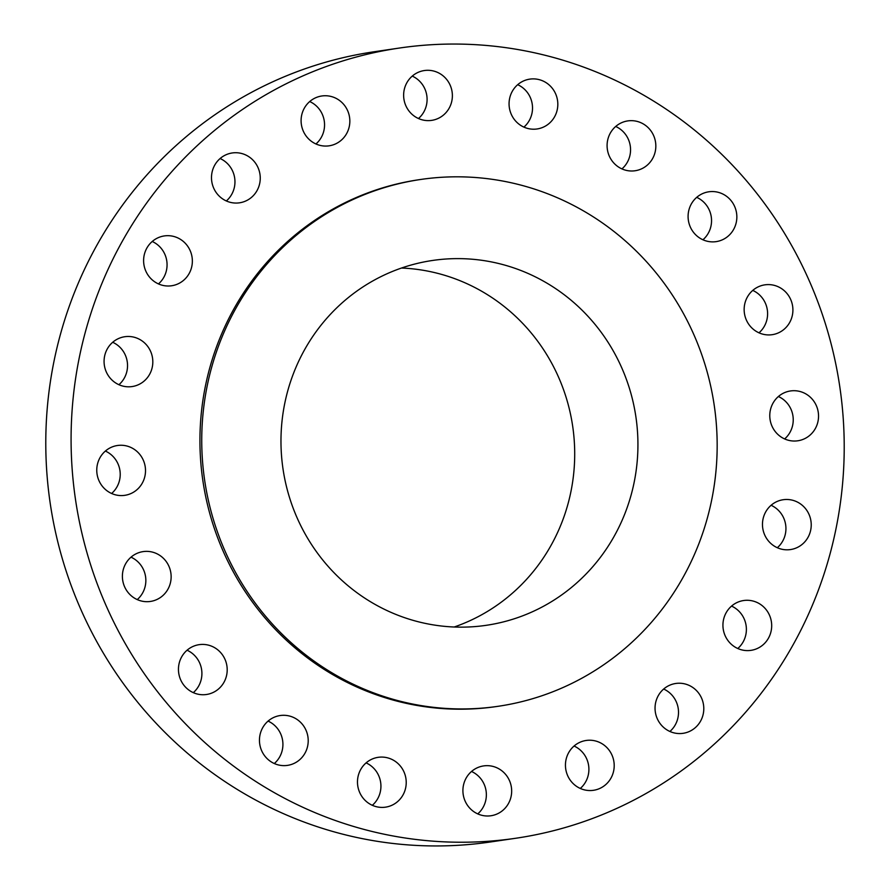 <?xml version="1.0" encoding="UTF-8"?>
<svg xmlns="http://www.w3.org/2000/svg" width="890" height="890" viewBox="0 0 890 890"><rect width="100%" height="100%" fill="white"/><g stroke="black" fill="none" stroke-linecap="round" stroke-linejoin="round"><path stroke-width="1.33" d="M717.941 192.24A25.187 24.364 81.6 0 0 708.807 191.795A25.187 24.364 81.6 0 0 688.104 215.525A25.187 24.364 81.6 0 0 706.994 241.179A25.187 24.364 81.6 0 0 716.127 241.635A25.187 24.364 81.6 0 0 736.831 217.905A25.187 24.364 81.6 0 0 717.941 192.24M774 285.29A25.187 24.364 81.6 0 0 764.866 284.845A25.187 24.364 81.6 0 0 744.162 308.574A25.187 24.364 81.6 0 0 763.053 334.228A25.187 24.364 81.6 0 0 772.186 334.684A25.187 24.364 81.6 0 0 792.89 310.955A25.187 24.364 81.6 0 0 774 285.29M799.632 391.4A25.187 24.364 81.6 0 0 790.498 390.955A25.187 24.364 81.6 0 0 769.794 414.673A25.187 24.364 81.6 0 0 788.685 440.339A25.187 24.364 81.6 0 0 797.818 440.784A25.187 24.364 81.6 0 0 818.522 417.065A25.187 24.364 81.6 0 0 799.632 391.4M792.311 500.169A25.187 24.364 81.6 0 0 783.189 499.724A25.187 24.364 81.6 0 0 762.485 523.453A25.187 24.364 81.6 0 0 781.376 549.119A25.187 24.364 81.6 0 0 790.509 549.564A25.187 24.364 81.6 0 0 811.213 525.834A25.187 24.364 81.6 0 0 792.311 500.169M752.784 600.973A25.187 24.364 81.6 0 0 743.651 600.527A25.187 24.364 81.6 0 0 722.947 624.246A25.187 24.364 81.6 0 0 741.837 649.911A25.187 24.364 81.6 0 0 750.971 650.356A25.187 24.364 81.6 0 0 771.674 626.638A25.187 24.364 81.6 0 0 752.784 600.973M684.888 683.921A25.187 24.364 81.6 0 0 675.766 683.476A25.187 24.364 81.6 0 0 655.062 707.205A25.187 24.364 81.6 0 0 673.952 732.87A25.187 24.364 81.6 0 0 683.086 733.316A25.187 24.364 81.6 0 0 703.779 709.586A25.187 24.364 81.6 0 0 684.888 683.921M595.299 740.914A25.187 24.364 81.6 0 0 586.165 740.469A25.187 24.364 81.6 0 0 565.462 764.187A25.187 24.364 81.6 0 0 584.352 789.853A25.187 24.364 81.6 0 0 593.485 790.298A25.187 24.364 81.6 0 0 614.189 766.579A25.187 24.364 81.6 0 0 595.299 740.914M492.76 766.357A25.187 24.364 81.6 0 0 483.626 765.912A25.187 24.364 81.6 0 0 462.922 789.641A25.187 24.364 81.6 0 0 481.813 815.296A25.187 24.364 81.6 0 0 490.946 815.752A25.187 24.364 81.6 0 0 511.65 792.022A25.187 24.364 81.6 0 0 492.76 766.357M387.317 757.768A25.187 24.364 81.6 0 0 378.194 757.323A25.187 24.364 81.6 0 0 357.491 781.053A25.187 24.364 81.6 0 0 376.381 806.707A25.187 24.364 81.6 0 0 385.503 807.163A25.187 24.364 81.6 0 0 406.207 783.434A25.187 24.364 81.6 0 0 387.317 757.768M289.295 715.983A25.187 24.364 81.6 0 0 280.172 715.538A25.187 24.364 81.6 0 0 259.468 739.267A25.187 24.364 81.6 0 0 278.359 764.933A25.187 24.364 81.6 0 0 287.492 765.378A25.187 24.364 81.6 0 0 308.196 741.648A25.187 24.364 81.6 0 0 289.295 715.983M208.293 645.105A25.187 24.364 81.6 0 0 199.171 644.66A25.187 24.364 81.6 0 0 178.467 668.379A25.187 24.364 81.6 0 0 197.358 694.044A25.187 24.364 81.6 0 0 206.48 694.489A25.187 24.364 81.6 0 0 227.184 670.771A25.187 24.364 81.6 0 0 208.293 645.105M152.234 552.056A25.187 24.364 81.6 0 0 143.101 551.611A25.187 24.364 81.6 0 0 122.408 575.329A25.187 24.364 81.6 0 0 141.299 600.995A25.187 24.364 81.6 0 0 150.421 601.44A25.187 24.364 81.6 0 0 171.125 577.71A25.187 24.364 81.6 0 0 152.234 552.056M126.603 445.946A25.187 24.364 81.6 0 0 117.48 445.501A25.187 24.364 81.6 0 0 96.776 469.23A25.187 24.364 81.6 0 0 115.667 494.885A25.187 24.364 81.6 0 0 124.789 495.33A25.187 24.364 81.6 0 0 145.493 471.611A25.187 24.364 81.6 0 0 126.603 445.946M133.912 337.165A25.187 24.364 81.6 0 0 124.789 336.72A25.187 24.364 81.6 0 0 104.086 360.45A25.187 24.364 81.6 0 0 122.976 386.115A25.187 24.364 81.6 0 0 132.109 386.56A25.187 24.364 81.6 0 0 152.802 362.831A25.187 24.364 81.6 0 0 133.912 337.165M173.45 236.373A25.187 24.364 81.6 0 0 164.316 235.928A25.187 24.364 81.6 0 0 143.624 259.646A25.187 24.364 81.6 0 0 162.514 285.312A25.187 24.364 81.6 0 0 171.637 285.757A25.187 24.364 81.6 0 0 192.34 262.038A25.187 24.364 81.6 0 0 173.45 236.373M241.335 153.414A25.187 24.364 81.6 0 0 232.212 152.969A25.187 24.364 81.6 0 0 211.509 176.698A25.187 24.364 81.6 0 0 230.399 202.364A25.187 24.364 81.6 0 0 239.532 202.809A25.187 24.364 81.6 0 0 260.236 179.079A25.187 24.364 81.6 0 0 241.335 153.414M330.935 96.432A25.187 24.364 81.6 0 0 321.813 95.987A25.187 24.364 81.6 0 0 301.109 119.705A25.187 24.364 81.6 0 0 320 145.37A25.187 24.364 81.6 0 0 329.133 145.815A25.187 24.364 81.6 0 0 349.826 122.097A25.187 24.364 81.6 0 0 330.935 96.432M433.474 70.989A25.187 24.364 81.6 0 0 424.341 70.544A25.187 24.364 81.6 0 0 403.648 94.262A25.187 24.364 81.6 0 0 422.539 119.927A25.187 24.364 81.6 0 0 431.661 120.373A25.187 24.364 81.6 0 0 452.365 96.643A25.187 24.364 81.6 0 0 433.474 70.989M636.928 121.352A25.187 24.364 81.6 0 0 627.806 120.907A25.187 24.364 81.6 0 0 607.102 144.636A25.187 24.364 81.6 0 0 625.993 170.302A25.187 24.364 81.6 0 0 635.126 170.746A25.187 24.364 81.6 0 0 655.819 147.017A25.187 24.364 81.6 0 0 636.928 121.352M538.917 79.577A25.187 24.364 81.6 0 0 529.784 79.132A25.187 24.364 81.6 0 0 509.08 102.851A25.187 24.364 81.6 0 0 527.97 128.516A25.187 24.364 81.6 0 0 537.104 128.961A25.187 24.364 81.6 0 0 557.808 105.231A25.187 24.364 81.6 0 0 538.917 79.577M399.61 48.015L374.323 51.731A399.365 386.293 81.6 0 0 46.057 427.957A399.365 386.293 81.6 0 0 345.62 834.898A399.365 386.293 81.6 0 0 490.39 841.985L515.677 838.269A399.365 386.293 81.6 0 0 843.943 462.043A399.365 386.293 81.6 0 0 544.38 55.102A399.365 386.293 81.6 0 0 399.61 48.015A399.365 386.293 81.6 0 0 71.356 424.241A399.365 386.293 81.6 0 0 370.907 831.182A399.365 386.293 81.6 0 0 515.677 838.269M420.77 179.457L418.956 179.724A266.243 257.522 81.6 0 0 200.117 430.538A266.243 257.522 81.6 0 0 399.821 701.832A266.243 257.522 81.6 0 0 496.331 706.56L498.144 706.293A266.243 257.522 81.6 0 0 716.984 455.48A266.243 257.522 81.6 0 0 517.279 184.186A266.243 257.522 81.6 0 0 420.77 179.457A266.243 257.522 81.6 0 0 201.919 430.282A266.243 257.522 81.6 0 0 401.624 701.576A266.243 257.522 81.6 0 0 498.144 706.293M499.501 263.718A184.386 178.356 81.6 0 0 432.662 260.447A184.386 178.356 81.6 0 0 281.095 434.153A184.386 178.356 81.6 0 0 419.401 622.043A184.386 178.356 81.6 0 0 486.252 625.314A184.386 178.356 81.6 0 0 637.807 451.608A184.386 178.356 81.6 0 0 499.501 263.718M454.2 627.005A184.386 178.356 81.6 0 0 574.462 444.299A184.386 178.356 81.6 0 0 436.267 272.996A184.386 178.356 81.6 0 0 401.479 268.035M696.703 197.358A25.187 24.364 -98.4 0 1 702.933 239.777M752.762 290.407A25.187 24.364 -98.4 0 1 758.992 332.827M778.394 396.517A25.187 24.364 -98.4 0 1 784.624 438.937M771.085 505.286A25.187 24.364 -98.4 0 1 777.315 547.717M731.547 606.09A25.187 24.364 -98.4 0 1 737.777 648.51M663.662 689.038A25.187 24.364 -98.4 0 1 669.892 731.469M574.061 746.031A25.187 24.364 -98.4 0 1 580.291 788.451M471.522 771.474A25.187 24.364 -98.4 0 1 477.752 813.894M366.09 762.886A25.187 24.364 -98.4 0 1 372.32 805.305M268.068 721.1A25.187 24.364 -98.4 0 1 274.298 763.531M187.067 650.223A25.187 24.364 -98.4 0 1 193.297 692.643M131.008 557.173A25.187 24.364 -98.4 0 1 137.238 599.593M105.376 451.063A25.187 24.364 -98.4 0 1 111.606 493.483M112.685 342.283A25.187 24.364 -98.4 0 1 118.915 384.714M152.223 241.49A25.187 24.364 -98.4 0 1 158.453 283.91M220.108 158.531A25.187 24.364 -98.4 0 1 226.338 200.962M309.709 101.549A25.187 24.364 -98.4 0 1 315.939 143.969M412.248 76.106A25.187 24.364 -98.4 0 1 418.478 118.526M615.702 126.469A25.187 24.364 -98.4 0 1 621.932 168.9M517.68 84.695A25.187 24.364 -98.4 0 1 523.91 127.114"/></g></svg>
